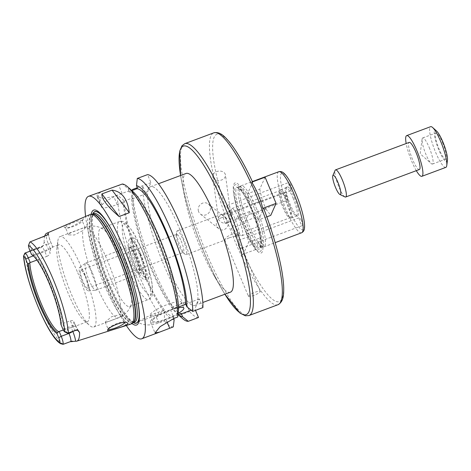 <?xml version="1.0" encoding="UTF-8"?>
<svg xmlns="http://www.w3.org/2000/svg" width="471" height="471" viewBox="0 0 471 471"><rect width="100%" height="100%" fill="white"/><g stroke="black" fill="none" stroke-linecap="round" stroke-linejoin="round"><path stroke-width="0.35" stroke-dasharray="2.35 1.77" d="M245.968 232.633L241.005 220.41L237.631 215.989L232.527 227.428L231.126 228.411C236.195 236.619 239.869 245.344 242.135 254.599L243.536 253.616L248.635 242.176L246.822 234.252L245.968 232.633A35.613 7.142 69.5 0 0 250.572 241.558L251.161 242.583A37.415 7.501 69.5 0 1 246.822 234.252M231.126 228.411L244.467 223.431L255.476 249.618L260.822 237.625L248.635 242.176M260.822 237.625L258.255 226.427L245.626 231.137M255.476 249.618L242.135 254.599M258.255 226.427L254.587 217.696L241.959 222.406M254.587 217.696L249.818 211.438L237.631 215.989M249.818 211.438L244.467 223.431M241.323 221.57A35.613 7.142 69.5 0 1 234.505 198.491A35.613 7.142 69.5 0 1 249.336 203.602L253.981 214.664A35.613 7.142 69.5 0 1 261.67 248.4A35.613 7.142 69.5 0 1 250.572 241.558M241.005 220.41A37.415 7.501 69.5 0 1 234.287 197.331A37.415 7.501 69.5 0 1 249.365 201.653L249.336 203.602M251.744 182.171L252.656 182.289L247.552 193.734L249.365 201.653M252.527 181.883L252.656 182.289A89.319 17.91 69.5 0 0 214.152 137.208A89.319 17.91 69.5 0 0 232.527 227.428M265.091 177.196L259.739 189.189L247.552 193.734M259.739 189.189L262.306 200.387L249.677 205.103M262.306 200.387L265.974 209.118L253.345 213.828M265.974 209.118L270.748 215.377M266.816 216.843L258.561 219.922L263.666 208.476A89.319 17.91 69.5 0 1 282.035 298.696A89.319 17.91 69.5 0 1 243.536 253.616M253.981 214.664L255.188 215.494L258.561 219.922M227.411 223.036L228.176 222.677C230.366 221.17 231.349 219.25 231.131 216.919C230.672 210.773 217.531 214.864 218.456 218.632L218.909 219.869C220.546 222.341 223.107 223.472 226.592 223.272L227.411 223.036M213.245 177.991A6.4 4.692 -7.7 0 0 220.687 180.269A6.4 4.692 -7.7 0 0 225.456 174.941A6.4 4.692 -7.7 0 0 218.491 171.15A6.4 4.692 -7.7 0 0 212.78 176.654A6.4 4.692 -7.7 0 0 213.245 177.991M226.681 206.763L230.484 213.228C229.966 212.916 229.766 211.096 229.895 207.77C229.507 205.792 228.718 204.973 227.528 205.315L226.681 206.763M221.034 217.873C223.154 217.125 224.938 217.302 226.404 218.409C232.174 222.583 225.044 234.252 218.432 228.411L216.401 225.491C215.848 221.935 217.396 219.398 221.034 217.873M198.444 211.179A6.4 5.946 -51.4 0 1 200.987 204.02A6.4 5.946 -51.4 0 1 208.306 203.984A6.4 5.946 -51.4 0 1 208.965 212.692A6.4 5.946 -51.4 0 1 200.328 213.993A6.4 5.946 -51.4 0 1 198.444 211.179M225.044 223.283L225.538 223.331C227.434 221.676 226.975 219.445 224.167 216.631L222.589 215.412L225.044 223.283M229.365 237.749L235.759 236.083L236.625 235.135C235.529 231.473 224.844 236.872 224.879 239.869L229.365 237.749M248.5 296.059A6.4 1.254 157.2 0 0 248.476 296.347A6.4 1.254 157.2 0 0 254.858 295.023A6.4 1.254 157.2 0 0 260.269 291.39A6.4 1.254 157.2 0 0 254.499 292.467A6.4 1.254 157.2 0 0 248.5 296.059M239.315 243.678L238.768 240.275C237.166 240.64 238.426 249.701 241.717 248.193L241.847 247.558L239.315 243.678M288.747 183.613A4.227 0.848 -110.5 0 0 290.766 189.224A4.227 0.848 -110.5 0 0 291.855 190.337A4.227 0.848 -110.5 0 0 291.172 186.08A4.227 0.848 -110.5 0 0 288.9 182.418A4.227 0.848 -110.5 0 0 288.747 183.613M287.11 200.128A4.227 0.848 -110.5 0 0 287.44 200.24A4.227 0.848 -110.5 0 0 287.18 197.255A4.227 0.848 -110.5 0 0 284.484 192.321A4.227 0.848 -110.5 0 0 284.943 195.936A4.227 0.848 -110.5 0 0 287.11 200.128M301.381 220.528A4.227 0.848 -110.5 0 0 299.421 217.649A4.227 0.848 -110.5 0 0 299.291 217.79A4.227 0.848 -110.5 0 0 300.257 222.3A4.227 0.848 -110.5 0 0 302.376 225.568A4.227 0.848 -110.5 0 0 301.381 220.528M85.222 276.642A9.655 1.937 69.5 0 1 87.494 288.164A9.655 1.937 69.5 0 1 82.307 279.792A9.655 1.937 69.5 0 1 80.747 270.071A9.655 1.937 69.5 0 1 85.222 276.642M181.123 240.875A9.655 1.937 69.5 0 1 183.396 252.391A9.655 1.937 69.5 0 1 182.53 252.044A9.655 1.937 69.5 0 1 178.203 244.025A9.655 1.937 69.5 0 1 176.219 235.129A9.655 1.937 69.5 0 1 176.643 234.299A9.655 1.937 69.5 0 1 181.123 240.875M230.354 292.203A63.367 12.705 69.5 0 1 213.404 274.54A63.367 12.705 69.5 0 1 184.82 197.908A63.367 12.705 69.5 0 1 186.063 173.458M255.188 215.494A37.415 7.501 69.5 0 1 262.789 250.013A37.415 7.501 69.5 0 1 251.161 242.583M254.54 208.694A32.105 6.441 69.5 0 1 262.094 246.998A32.105 6.441 69.5 0 1 261.746 247.075A32.105 6.441 69.5 0 1 244.843 219.168A32.105 6.441 69.5 0 1 239.339 187.005A32.105 6.441 69.5 0 1 239.651 186.834A32.105 6.441 69.5 0 1 254.54 208.694M256.248 207.952A32.587 6.535 69.5 0 1 263.919 246.833A32.587 6.535 69.5 0 1 263.566 246.916A32.587 6.535 69.5 0 1 246.404 218.585A32.587 6.535 69.5 0 1 240.816 185.939A32.587 6.535 69.5 0 1 241.14 185.768A32.587 6.535 69.5 0 1 256.248 207.952M294.216 197.378A15.784 3.167 69.5 0 1 297.542 216.236A15.784 3.167 69.5 0 1 289.447 202.53A15.784 3.167 69.5 0 1 286.586 186.869A15.784 3.167 69.5 0 1 294.216 197.378M293.027 197.973A15.09 3.026 69.5 0 1 296.577 215.971A15.09 3.026 69.5 0 1 296.206 216.001A15.09 3.026 69.5 0 1 288.47 202.895A15.09 3.026 69.5 0 1 285.732 187.923A15.09 3.026 69.5 0 1 286.032 187.699A15.09 3.026 69.5 0 1 293.027 197.973M287.487 200.04A15.09 3.026 69.5 0 1 291.037 218.038A15.09 3.026 69.5 0 1 290.666 218.067A15.09 3.026 69.5 0 1 282.93 204.962A15.09 3.026 69.5 0 1 280.192 189.99A15.09 3.026 69.5 0 1 280.492 189.766A15.09 3.026 69.5 0 1 287.487 200.04M286.462 200.552A14.483 2.903 69.5 0 1 289.865 217.832A14.483 2.903 69.5 0 1 289.512 217.855A14.483 2.903 69.5 0 1 282.082 205.274A14.483 2.903 69.5 0 1 279.456 190.902A14.483 2.903 69.5 0 1 279.745 190.69A14.483 2.903 69.5 0 1 286.462 200.552M238.667 218.379A14.483 2.903 69.5 0 1 242.076 235.659A14.483 2.903 69.5 0 1 241.723 235.683A14.483 2.903 69.5 0 1 234.293 223.101A14.483 2.903 69.5 0 1 231.667 208.73A14.483 2.903 69.5 0 1 231.956 208.518A14.483 2.903 69.5 0 1 238.667 218.379M235.582 219.916A12.676 2.543 69.5 0 1 238.567 235.035A12.676 2.543 69.5 0 1 238.255 235.058A12.676 2.543 69.5 0 1 231.756 224.049A12.676 2.543 69.5 0 1 229.459 211.473A12.676 2.543 69.5 0 1 229.707 211.285A12.676 2.543 69.5 0 1 235.582 219.916M183.066 239.504A12.676 2.543 69.5 0 1 186.051 254.623A12.676 2.543 69.5 0 1 184.915 254.169A12.676 2.543 69.5 0 1 179.239 243.637A12.676 2.543 69.5 0 1 176.631 231.962A12.676 2.543 69.5 0 1 177.19 230.872A12.676 2.543 69.5 0 1 183.066 239.504M179.993 229.83A63.367 12.705 -110.5 0 0 150.608 186.681A63.367 12.705 -110.5 0 0 160.846 250.495A63.367 12.705 -110.5 0 0 194.9 305.426A63.367 12.705 -110.5 0 0 179.993 229.83M198.497 317.489A76.043 15.249 69.5 0 1 189.566 311.525L185.592 302.064L184.397 304.743A76.043 15.249 69.5 0 1 142.583 185.745L145.963 193.787L150.926 182.66L147.547 174.617M202.907 307.598L199.268 298.944L194.859 308.829L195.5 310.36M124.844 322.452A9.055 1.772 157.2 0 0 124.844 322.14A9.055 1.772 157.2 0 0 124.485 321.87A9.055 1.772 157.2 0 0 115.807 324.013A9.055 1.772 157.2 0 0 108.206 328.711A9.055 1.772 157.2 0 0 108.189 328.752A9.055 1.772 157.2 0 0 108.153 329.158A9.055 1.772 157.2 0 0 108.195 329.229M119.357 317.313L121.848 315.022L120.623 314.469L111.562 316.742L105.192 322.105L109.131 321.299L119.357 317.313A48.283 9.679 69.5 0 1 118.639 317.772A48.283 9.679 69.5 0 1 95.466 283.006A48.283 9.679 69.5 0 1 82.908 230.596L74.324 235.017L68.525 234.876L69.62 233.428L71.869 232.28L83.62 227.893L85.239 227.929L82.908 230.596M119.899 256.883A41.642 8.348 69.5 0 1 131.126 304.778A41.642 8.348 69.5 0 1 129.696 306.562A41.642 8.348 69.5 0 1 109.708 276.577A41.642 8.348 69.5 0 1 98.875 231.373A41.642 8.348 69.5 0 1 100.588 228.529A41.642 8.348 69.5 0 1 102.837 228.935A41.642 8.348 69.5 0 1 119.899 256.883M75.166 220.97C69.337 223.295 65.657 225.256 64.121 226.863L64.627 227.681C67.93 229.512 82.478 221.658 83.544 218.532C83.679 217.478 80.888 218.291 75.166 220.97M65.593 227.416A9.055 1.772 -22.8 0 1 74.077 222.33A9.055 1.772 -22.8 0 1 82.248 220.811A9.055 1.772 -22.8 0 1 82.195 221.258A9.055 1.772 -22.8 0 1 74.589 225.956A9.055 1.772 -22.8 0 1 65.916 228.099A9.055 1.772 -22.8 0 1 65.557 227.829A9.055 1.772 -22.8 0 1 65.593 227.416M82.401 269.453A48.283 9.679 69.5 0 1 93.758 327.051A48.283 9.679 69.5 0 1 89.449 325.314A48.283 9.679 69.5 0 1 67.818 285.196A48.283 9.679 69.5 0 1 57.892 240.716A48.283 9.679 69.5 0 1 60.011 236.577A48.283 9.679 69.5 0 1 82.401 269.453M24.804 253.233L41.171 247.605L41.401 247.081A6.953 1.395 69.5 0 1 41.613 246.851A6.953 1.395 69.5 0 1 41.943 246.892A6.953 1.395 69.5 0 1 44.839 251.585L46.847 256.359L36.921 260.063M77.739 272.738A41.042 8.231 69.5 0 1 87.394 321.699A41.042 8.231 69.5 0 1 83.726 320.221A41.042 8.231 69.5 0 1 65.339 286.121A41.042 8.231 69.5 0 1 56.903 248.311A41.042 8.231 69.5 0 1 58.704 244.796A41.042 8.231 69.5 0 1 77.739 272.738M31.545 254.552L33.37 255.029A41.042 8.231 69.5 0 1 50.691 282.824A41.042 8.231 69.5 0 1 62.213 323.642L60.93 324.454M67.588 333.25A6.953 1.395 69.5 0 1 64.68 328.552L72.44 325.661L70.432 320.881L62.213 323.642M70.432 320.881C72.505 320.304 73.629 320.574 73.812 321.693L75.348 325.349A10.574 2.119 -110.5 0 0 77.927 330.424M75.66 330.395A6.953 1.395 69.5 0 1 75.213 330.277A6.953 1.395 69.5 0 1 72.44 325.661A3.621 0.712 -22.8 0 1 75.36 325.184L73.812 321.693A41.042 8.231 -110.5 0 1 71.875 327.486L87.394 321.699M72.41 331.608A3.621 0.712 157.2 0 0 72.717 331.243L71.186 327.592A41.042 8.231 -110.5 0 0 71.875 327.486M71.186 327.592L66.97 328.634L68.79 332.956M63.314 330L66.97 328.634M46.847 256.359C48.872 255.412 49.961 254.311 50.109 253.068L48.578 249.418A10.574 2.119 -110.5 0 0 44.168 242.282L43.332 245.285A3.621 3.474 -156 0 1 41.401 247.081L25.787 252.903M48.348 234.028A10.574 2.119 -110.5 0 0 51.204 243.525L52.74 247.175A41.042 8.231 -110.5 0 0 52.051 247.281A41.042 8.231 -110.5 0 0 50.109 253.068M33.37 255.029L50.303 248.611L52.84 247.21L51.221 243.36A3.621 0.712 -22.8 0 1 51.204 243.525M33.682 254.811L31.675 250.036A6.953 1.395 69.5 0 1 29.808 242.017M30.115 251.143L41.613 246.851L43.332 245.285A3.621 3.474 -156 0 0 43.356 245.238L41.171 247.605M44.168 242.282A56.043 11.239 69.5 0 1 44.751 236.018M131.026 324.007A58.457 11.722 69.5 0 1 99.728 273.298A58.457 11.722 69.5 0 1 90.167 214.476M32.305 254.911A41.736 8.372 69.5 0 1 49.667 283.059A41.736 8.372 69.5 0 1 61.336 323.966M62.743 328.758L64.68 328.552L62.672 323.777M131.88 190.62L128.589 191.844L129.042 190.826L122.119 193.404A19.311 3.786 157.2 0 0 102.189 204.962L101.636 206.198A19.311 3.786 157.2 0 0 101.559 207.075A19.311 3.786 157.2 0 0 117.155 204.532L124.085 201.953L124.538 200.929L132.846 197.832L132.392 198.85L131.509 196.754L132.233 190.484M104.097 190.508L97.615 194.087A76.043 15.249 -110.5 0 0 97.067 195.324L97.079 196.401L102.619 198.509L113.776 196.489L117.373 195.147L123.202 199.857L124.085 201.953M150.926 182.66L137.355 187.723M132.392 198.85L145.963 193.787M137.344 187.699L142.583 185.745M129.042 190.826L128.165 188.73L122.33 184.02M174.14 319.762A69.761 13.989 69.5 0 1 164.497 312.102L163.708 310.224L159.18 314.151A76.043 15.249 69.5 0 1 117.373 195.147M159.18 314.151L137.862 322.099C143.243 325.538 150.22 325.838 158.792 323.006L164.355 320.934L164.497 312.102M173.287 326.892A76.043 15.249 69.5 0 1 164.355 320.934M126.287 325.508A76.043 15.249 69.5 0 1 85.604 216.448M163.472 310.76A69.761 13.989 69.5 0 1 123.202 199.857M177.967 314.799L173.157 316.589A66.387 13.312 69.5 0 1 143.29 271.219A66.387 13.312 69.5 0 1 124.538 200.929M173.157 316.589L173.622 318.526M181.465 313.492A66.387 13.312 69.5 0 1 151.603 268.117A66.387 13.312 69.5 0 1 132.846 197.832M184.397 304.743L174.152 308.564L171.78 307.657A69.761 13.989 69.5 0 1 131.509 196.754M171.78 307.657L172.015 307.127L172.804 309L179.321 315.346L189.566 311.525M178.209 314.705A69.761 13.989 69.5 0 1 177.332 313.969A69.761 13.989 69.5 0 1 172.804 309M174.152 308.564A76.043 15.249 69.5 0 1 132.339 189.566M163.708 310.224L154.812 313.545A19.311 3.786 157.2 0 0 137.862 322.099M185.592 302.064L172.015 307.127M182.295 318.384A76.043 15.249 69.5 0 1 179.321 315.346M128.165 188.73A69.761 13.989 69.5 0 1 132.722 191.367M181.294 302.953A16.897 3.309 157.2 0 0 181.359 302.194A16.897 3.309 157.2 0 0 164.497 305.685A16.897 3.309 157.2 0 0 150.202 315.287A16.897 3.309 157.2 0 0 165.456 312.45A16.897 3.309 157.2 0 0 181.294 302.953M178.126 313.445A16.897 3.309 -22.8 0 1 162.136 320.386A16.897 3.309 -22.8 0 1 152.681 321.181A16.897 3.309 -22.8 0 1 161.206 314.269A16.897 3.309 -22.8 0 1 178.527 307.81M199.268 298.944L185.698 304.001M178.55 309.871L177.39 307.104L177.208 307.504L178.491 307.027M177.39 307.104L170.467 309.688A19.311 3.786 157.2 0 0 150.455 322.117A19.311 3.786 157.2 0 0 166.051 319.573L172.981 316.995M191.155 310.212L194.859 308.829M128.589 191.844A66.387 13.312 69.5 0 1 158.456 237.219A66.387 13.312 69.5 0 1 177.208 307.504M110.414 227.705A59.517 11.934 69.5 0 1 110.703 228.211A59.517 11.934 69.5 0 1 122.383 252.138A59.517 11.934 69.5 0 1 137.55 300.18A59.517 11.934 69.5 0 1 137.656 300.751M133.275 322.617A59.517 11.934 69.5 0 1 104.403 271.549A59.517 11.934 69.5 0 1 92.781 214.052M131.945 323.495A61.318 12.293 69.5 0 1 103.62 271.844A61.318 12.293 69.5 0 1 91.197 214.264M85.551 275.906A12.546 2.514 69.5 0 1 88.371 290.907A12.546 2.514 69.5 0 1 81.76 279.998A12.546 2.514 69.5 0 1 79.611 267.428A12.546 2.514 69.5 0 1 85.551 275.906M92.422 272.927A14.483 2.903 69.5 0 1 95.831 290.207A14.483 2.903 69.5 0 1 95.672 290.242A14.483 2.903 69.5 0 1 88.048 277.654A14.483 2.903 69.5 0 1 85.563 263.142A14.483 2.903 69.5 0 1 85.704 263.065A14.483 2.903 69.5 0 1 92.422 272.927M135.63 256.813A14.483 2.903 69.5 0 1 139.51 273.545A14.483 2.903 69.5 0 1 139.039 274.093A14.483 2.903 69.5 0 1 131.256 261.535A14.483 2.903 69.5 0 1 128.913 246.951A14.483 2.903 69.5 0 1 129.631 247.051A14.483 2.903 69.5 0 1 135.63 256.813M136.266 256.754A13.641 2.738 69.5 0 1 139.916 272.515A13.641 2.738 69.5 0 1 139.475 273.027A13.641 2.738 69.5 0 1 132.145 261.205A13.641 2.738 69.5 0 1 129.943 247.469A13.641 2.738 69.5 0 1 130.614 247.569A13.641 2.738 69.5 0 1 136.266 256.754M139.969 255.376A13.641 2.738 69.5 0 1 143.178 271.649A13.641 2.738 69.5 0 1 135.848 259.821A13.641 2.738 69.5 0 1 133.64 246.086A13.641 2.738 69.5 0 1 139.969 255.376M140.617 253.922A19.311 3.874 69.5 0 1 144.273 276.854A19.311 3.874 69.5 0 1 134.783 260.222A19.311 3.874 69.5 0 1 131.062 241.435A19.311 3.874 69.5 0 1 140.617 253.922M143.107 252.48A21.725 4.357 69.5 0 1 148.218 278.396A21.725 4.357 69.5 0 1 147.223 278.279A21.725 4.357 69.5 0 1 136.543 259.562A21.725 4.357 69.5 0 1 132.357 238.426A21.725 4.357 69.5 0 1 133.034 237.684A21.725 4.357 69.5 0 1 143.107 252.48M139.781 253.716A21.725 4.357 69.5 0 1 144.897 279.639A21.725 4.357 69.5 0 1 133.216 260.804A21.725 4.357 69.5 0 1 129.708 238.927A21.725 4.357 69.5 0 1 139.781 253.716M416.305 170.667A21.725 4.357 69.5 0 1 406.179 143.525M419.349 169.536A14.483 2.903 69.5 0 1 411.566 156.978A14.483 2.903 69.5 0 1 409.222 142.389M445.813 167.393A21.725 4.357 69.5 0 1 434.138 148.559A21.725 4.357 69.5 0 1 430.624 126.681M447.45 160.27A16.709 3.35 69.5 0 1 437.736 147.217A16.709 3.35 69.5 0 1 436.529 130.991M442.469 142.477A13.936 2.797 69.5 0 1 445.749 159.104A13.936 2.797 69.5 0 1 438.26 147.023A13.936 2.797 69.5 0 1 436.005 132.987A13.936 2.797 69.5 0 1 442.469 142.477M429.175 147.435A13.936 2.797 69.5 0 1 432.455 164.061A13.936 2.797 69.5 0 1 431.206 163.561A13.936 2.797 69.5 0 1 424.966 151.98A13.936 2.797 69.5 0 1 422.098 139.139A13.936 2.797 69.5 0 1 422.711 137.944A13.936 2.797 69.5 0 1 429.175 147.435M345.007 196.937A14.483 2.903 69.5 0 1 337.89 184.461A14.483 2.903 69.5 0 1 335.099 170.367M251.426 209.648A33.07 6.629 69.5 0 1 256.648 248.246A33.07 6.629 69.5 0 1 234.882 196.46A33.07 6.629 69.5 0 1 251.426 209.648M277.937 304.731A91.733 18.398 69.5 0 1 228.641 225.209A91.733 18.398 69.5 0 1 213.822 132.828M213.404 274.54L224.897 294.24A89.943 18.039 69.5 0 1 222.124 289.588A89.943 18.039 69.5 0 1 180.817 148.565A89.943 18.039 69.5 0 1 241.299 253.021A89.943 18.039 69.5 0 1 222.124 289.588A89.943 18.039 69.5 0 1 181.553 180.823A89.943 18.039 69.5 0 1 219.992 195.901A89.943 18.039 69.5 0 1 242.695 314.451A89.943 18.039 69.5 0 1 181.553 180.823A89.943 18.039 69.5 0 1 180.605 175.495L184.82 197.908M248.947 315.546A91.733 18.398 69.5 0 1 199.651 236.024A91.733 18.398 69.5 0 1 184.826 143.643M252.203 209.566A32.105 6.441 69.5 0 1 259.757 247.87A32.105 6.441 69.5 0 1 242.506 220.039A32.105 6.441 69.5 0 1 237.319 187.705A32.105 6.441 69.5 0 1 252.203 209.566M301.587 232.786A32.587 6.535 69.5 0 1 284.072 204.532A32.587 6.535 69.5 0 1 278.808 171.715M295.859 193.693A30.173 6.052 69.5 0 1 300.622 228.912A30.173 6.052 69.5 0 1 280.757 181.665A30.173 6.052 69.5 0 1 295.859 193.693M84.174 227.758A48.283 9.679 69.5 0 1 84.892 227.299A48.283 9.679 69.5 0 1 107.282 260.175A48.283 9.679 69.5 0 1 120.623 314.469M33.335 255.877L44.839 251.585A3.621 0.712 157.2 0 0 48.578 249.418M29.738 250.242L31.675 250.036L48.295 243.837A6.953 1.395 69.5 0 1 46.352 237.007A6.953 1.395 69.5 0 1 46.446 235.771A3.621 3.474 24 0 0 48.383 233.957M50.303 248.611L48.295 243.837A3.621 0.712 -22.8 0 1 51.221 243.36C49.655 239.468 48.754 236.377 48.531 234.087L48.519 233.522M30.833 241.594L46.446 235.771L46.682 235.247M63.397 344.23A54.972 11.021 69.5 0 1 40.482 307.127A54.972 11.021 69.5 0 1 25.104 253.139M78.392 330.701L75.36 325.184A3.621 0.712 -22.8 0 1 75.348 325.349M102.189 204.962L97.615 194.087M122.119 193.404L118.739 185.362M101.636 206.198L97.067 195.324M117.155 204.532L113.776 196.489M154.812 313.545L158.792 323.006M170.467 309.688L174.105 318.343M166.051 319.573L166.975 321.77M112.54 231.544A59.387 11.91 69.5 0 1 122.366 252.173A59.387 11.91 69.5 0 1 136.755 296.459M133.387 322.576A59.387 11.91 69.5 0 1 104.427 271.543A59.387 11.91 69.5 0 1 92.887 214.011M141.641 249.542A38.021 7.624 69.5 0 1 147.641 293.916A38.021 7.624 69.5 0 1 122.619 234.381A38.021 7.624 69.5 0 1 141.641 249.542M138.733 249.86A41.642 8.348 69.5 0 1 148.53 299.538A41.642 8.348 69.5 0 1 126.151 263.436A41.642 8.348 69.5 0 1 119.422 221.505A41.642 8.348 69.5 0 1 138.733 249.86M133.152 322.623A57.986 11.628 69.5 0 1 101.424 272.662A57.986 11.628 69.5 0 1 92.681 214.128L92.416 214.187A57.939 11.616 69.5 0 1 92.557 214.14L92.416 214.187A57.939 11.616 69.5 0 0 101.777 272.532A57.939 11.616 69.5 0 0 132.91 322.753L133.152 322.623M134.506 322.158A57.939 11.616 69.5 0 1 103.373 271.938A57.939 11.616 69.5 0 1 94.006 213.593C92.993 214.034 92.375 216.107 92.157 219.822C92.01 225.627 93.246 233.799 95.878 244.343C99.428 258.19 104.315 272.262 110.538 286.545C118.468 304.225 125.333 315.605 131.132 320.692C133.399 322.229 134.523 322.717 134.506 322.158M234.505 198.491L234.287 197.331M231.131 216.919L230.584 212.863M229.895 207.77L225.456 174.941M218.456 218.632L212.78 176.654M226.404 218.409L224.167 216.631M222.777 215.524L208.306 203.984M218.426 228.417L200.328 213.993M224.832 240.092L248.476 296.347M236.625 235.135L238.791 240.292M241.847 247.558L260.269 291.39M230.484 213.228L291.855 190.337M227.528 205.309L288.9 182.418M225.538 223.331L287.44 200.24M222.589 215.412L284.484 192.321M241.717 248.193L302.376 225.568M238.768 240.275L299.421 217.649M87.494 288.164L183.396 252.391M80.747 270.071L176.643 234.299M262.094 246.998L259.757 247.87C259.927 248.976 260.239 247.505 260.687 243.454C260.186 234.899 257.095 223.643 251.426 209.695C247.687 200.911 244.184 194.494 240.911 190.437C237.92 187.67 236.719 186.757 237.319 187.705L239.651 186.834M261.746 247.075L263.566 246.916M239.339 187.005L240.816 185.939M263.919 246.833L275.164 242.642M241.14 185.768L252.385 181.57M296.206 216.001L297.542 216.236M285.732 187.923L286.586 186.869M291.037 218.038L296.577 215.971M280.492 189.766L286.032 187.699M289.512 217.855L290.666 218.067M279.456 190.902L280.192 189.99M242.076 235.659L289.865 217.832M231.956 208.518L279.745 190.69M238.255 235.058L241.723 235.683M229.459 211.473L231.667 208.73M186.051 254.623L224.973 240.104M235.759 236.083L238.567 235.035M177.19 230.872L229.707 211.285M182.53 252.044L184.915 254.169M176.219 235.129L176.631 231.962M194.9 305.426L202.801 302.482M150.608 186.681L158.509 183.737M108.206 328.711L107.541 330.059M124.485 321.87L127.04 322.7M105.186 322.105L108.153 329.158M121.848 315.022L124.844 322.14M93.758 327.051L118.639 317.772C124.909 315.123 129.072 310.795 131.126 304.778M102.837 228.935C97.35 225.739 91.368 225.191 84.892 227.299L60.011 236.577M82.195 221.258L83.544 218.532M65.916 228.099L64.627 227.681M85.239 227.929L82.248 220.811M68.519 234.882L65.557 227.829M52.051 247.281L58.704 244.796M101.559 207.075L97.073 196.401M177.332 313.969L178.179 314.716M183.837 308.081L181.359 302.194M152.681 321.181L150.202 315.287M150.455 322.117L155 332.932M110.703 228.211L110.114 227.187M137.55 300.18L137.773 301.334M88.371 290.907L95.672 290.242M79.611 267.428L85.563 263.142M95.831 290.207L139.039 274.093M85.704 263.065L128.913 246.951M130.614 247.569L129.631 247.051M139.916 272.515L139.51 273.545M139.475 273.027L143.178 271.649M129.943 247.469L133.64 246.086M144.273 276.854L147.223 278.279M131.062 241.435L132.357 238.426M144.897 279.639L148.218 278.396M129.708 238.927L133.034 237.684M129.696 306.562L148.53 299.538C151.097 298.214 152.439 296.035 152.569 292.997L151.974 283.077C150.22 272.98 146.781 261.746 141.659 249.383C138.739 242.453 135.783 236.554 132.804 231.691L126.758 223.802C124.674 221.588 122.23 220.822 119.422 221.505L100.588 228.529M83.726 320.221L89.449 325.314M56.903 248.311L57.892 240.716M432.455 164.061L445.749 159.104M422.711 137.944L436.005 132.987M422.098 139.139L420.197 153.758L431.206 163.561"/><path stroke-width="0.71" d="M262.753 208.359L276.094 203.384L265.091 177.196L251.744 182.171C256.819 190.378 260.487 199.109 262.753 208.359L263.672 208.37C270.242 225.627 275.364 241.976 279.038 257.413C281.935 269.712 283.495 279.898 283.713 287.975C283.689 294.057 283.913 301.546 277.937 304.731A91.733 18.398 69.5 0 0 256.354 195.288A91.733 18.398 69.5 0 0 250.56 182.153A91.733 18.398 69.5 0 0 213.822 132.828C220.416 131.321 225.15 137.132 229.159 141.712C236.483 150.726 244.308 164.191 252.633 182.106M276.094 203.384L270.748 215.377L266.816 216.843M158.509 183.737L186.063 173.458A63.367 12.705 69.5 0 1 215.447 216.607A63.367 12.705 69.5 0 1 230.354 292.203L202.801 302.482M137.302 178.438L147.547 174.617A76.043 15.249 69.5 0 1 181.912 227.723A76.043 15.249 69.5 0 1 202.907 307.598L192.668 311.419A76.043 15.249 69.5 0 0 171.674 231.538A76.043 15.249 69.5 0 0 137.302 178.438L136.472 185.627L137.355 187.723L136.896 188.747L131.88 190.62M195.5 310.36L198.497 317.489L188.259 321.31A76.043 15.249 69.5 0 1 182.295 318.384L178.179 314.716M116.066 328.687C110.314 330.683 107.465 331.154 107.518 330.1L107.541 330.059C108.566 326.986 123.284 320.722 127.04 322.7C130.479 323.76 122.89 326.644 116.066 328.687M108.195 329.229A9.055 1.772 157.2 0 0 116.696 327.486A9.055 1.772 157.2 0 0 124.844 322.452M30.226 262.559L28.466 263.53L27.536 263.536L25.728 259.233A4.539 0.913 -110.5 0 0 23.715 256.13L24.804 253.233A6.953 1.395 69.5 0 1 24.992 253.051A6.953 1.395 69.5 0 1 28.219 257.784L30.226 262.559L36.921 260.063M59.216 331.525L61.224 336.306A6.953 1.395 69.5 0 1 63.09 344.319L60.682 343.706L60.017 342.488A4.539 0.913 -110.5 0 0 58.734 337.748L56.92 333.439L58.645 331.643L63.314 330M58.645 331.643A41.042 8.231 69.5 0 1 41.318 303.842A41.042 8.231 69.5 0 1 29.803 263.024M57.491 332.585A41.736 8.372 69.5 0 1 40.135 304.437A41.736 8.372 69.5 0 1 28.466 263.53M56.92 333.439A42.461 8.513 69.5 0 1 39.387 304.867A42.461 8.513 69.5 0 1 27.536 263.536M48.383 233.957A3.621 3.474 24 0 0 48.395 233.928L46.682 235.247L29.808 242.017L28.454 245.503A4.539 0.913 -110.5 0 0 29.738 250.242L31.545 254.552A42.461 8.513 69.5 0 1 49.084 283.124A42.461 8.513 69.5 0 1 60.93 324.454L62.743 328.758A4.539 0.913 -110.5 0 0 64.639 331.825A4.539 0.913 -110.5 0 0 64.757 331.861L68.095 333.103L75.872 330.165A6.953 1.395 69.5 0 1 75.66 330.395L67.906 333.285A6.953 1.395 69.5 0 1 67.588 333.25L64.639 331.825M64.08 343.995L70.827 341.475L63.09 344.319M44.751 236.018A56.043 11.239 69.5 0 1 46.7 233.263A56.043 11.239 69.5 0 1 48.248 233.133A10.574 2.119 -110.5 0 0 48.348 234.028M48.395 233.928L48.248 233.133L48.378 233.969M46.7 233.263L90.167 214.476A58.457 11.722 69.5 0 1 90.915 214.287A58.457 11.722 69.5 0 1 117.385 254.228A58.457 11.722 69.5 0 1 131.709 323.659A58.457 11.722 69.5 0 1 131.026 324.007L76.838 341.128A55.56 11.139 69.5 0 1 75.637 341.198A10.574 2.119 -110.5 0 0 72.805 331.454M77.927 330.424A10.574 2.119 -110.5 0 0 79.57 332.373L77.75 329.988L75.978 329.935M79.57 332.373A55.56 11.139 69.5 0 1 76.838 341.128M70.727 341.705L75.637 341.198M119.098 216.519C107.341 206.392 101.595 198.868 101.871 193.94L112.069 190.137C121.777 191.338 127.517 198.868 129.29 212.715L119.098 216.519L101.871 193.94M112.069 190.137L129.29 212.715M173.622 318.526L174.14 319.762L173.287 326.892L159.604 332.12L155.006 332.932L160.134 326.644L174.105 318.343L177.697 317.001L178.55 309.871A69.761 13.989 69.5 0 0 162.501 245.438A69.761 13.989 69.5 0 0 132.722 191.367L127.759 186.952A76.043 15.249 69.5 0 0 122.33 184.02L88.566 196.301A76.043 15.249 69.5 0 1 123.826 248.076A76.043 15.249 69.5 0 1 141.718 338.79A76.043 15.249 69.5 0 1 126.287 325.508M132.233 190.484L132.339 189.566L137.344 187.699M127.759 186.952A76.043 15.249 69.5 0 1 156.225 235.989A76.043 15.249 69.5 0 1 177.697 317.001M85.604 216.448A76.043 15.249 69.5 0 1 88.566 196.301M188.259 321.31L182.454 316.659L181.465 313.492L177.967 314.799M182.454 316.659A69.761 13.989 69.5 0 1 178.209 314.705M136.472 185.627A69.761 13.989 69.5 0 1 167.629 234.399A69.761 13.989 69.5 0 1 186.863 306.768L192.668 311.419M136.896 188.747A66.387 13.312 69.5 0 1 166.763 234.116A66.387 13.312 69.5 0 1 185.521 304.407L185.698 304.001L186.863 306.768M178.527 307.81A16.897 3.309 -22.8 0 1 183.837 308.081A16.897 3.309 -22.8 0 1 183.772 308.846A16.897 3.309 -22.8 0 1 178.126 313.445M181.288 313.892L191.155 310.212M178.491 307.027L185.521 304.407M137.656 300.751A59.517 11.934 69.5 0 1 133.275 322.617M92.781 214.052A59.517 11.934 69.5 0 1 110.414 227.705M91.197 214.264A61.318 12.293 69.5 0 1 110.114 227.187A61.318 12.293 69.5 0 1 122.142 251.844A61.318 12.293 69.5 0 1 137.773 301.334A61.318 12.293 69.5 0 1 131.945 323.495M406.179 143.525A21.725 4.357 69.5 0 1 406.691 135.607A21.725 4.357 69.5 0 1 416.764 150.402A21.725 4.357 69.5 0 1 421.881 176.319A21.725 4.357 69.5 0 1 416.305 170.667M332.826 175.63L335.099 170.367A14.483 2.903 69.5 0 1 335.546 169.872L409.222 142.389A14.483 2.903 69.5 0 1 415.94 152.257A14.483 2.903 69.5 0 1 419.349 169.536L345.673 197.013A14.483 2.903 69.5 0 1 345.007 196.937L339.844 194.446A10.262 2.055 69.5 0 1 334.804 185.609A10.262 2.055 69.5 0 1 332.826 175.63A10.262 2.055 69.5 0 1 337.901 182.265A10.262 2.055 69.5 0 1 339.844 194.446M406.691 135.607L430.624 126.681A21.725 4.357 69.5 0 1 432.566 127.464A21.725 4.357 69.5 0 1 440.697 141.471A21.725 4.357 69.5 0 1 446.767 165.533A21.725 4.357 69.5 0 1 445.813 167.393L421.881 176.319M432.566 127.464L436.529 130.991A16.709 3.35 69.5 0 1 442.787 141.765A16.709 3.35 69.5 0 1 447.45 160.27L446.767 165.533M335.546 169.872A14.483 2.903 69.5 0 1 342.264 179.734A14.483 2.903 69.5 0 1 345.673 197.013M248.947 315.546A91.733 18.398 69.5 0 0 227.363 206.104A91.733 18.398 69.5 0 0 184.826 143.643L181.959 145.804L179.669 151.356L180.605 175.495A89.943 18.039 69.5 0 1 189.46 147.841A89.943 18.039 69.5 0 1 225.014 207.364A89.943 18.039 69.5 0 1 250.437 301.711A89.943 18.039 69.5 0 1 224.897 294.24L239.998 313.097L245.367 315.794L248.947 315.546L277.937 304.731M252.385 181.57L278.808 171.715A32.587 6.535 69.5 0 1 293.916 193.905A32.587 6.535 69.5 0 1 301.587 232.786L275.164 242.642M25.728 259.233L28.219 257.784L33.335 255.877M60.682 343.706C48.295 337.495 25.487 281.581 23.55 256.136L24.727 253.41M28.454 245.503A52.081 10.444 69.5 0 1 50.179 280.657A52.081 10.444 69.5 0 1 64.757 331.861M30.126 241.876A54.972 11.021 69.5 0 1 53.04 278.973A54.972 11.021 69.5 0 1 68.419 332.962M60.1 343.082L62.937 344.313M58.734 337.748L61.224 336.306L68.978 333.409A6.953 1.395 69.5 0 1 70.897 339.956A6.953 1.395 69.5 0 1 70.827 341.475A3.621 3.474 -156 0 1 72.705 341.298M68.79 332.956L68.978 333.409A3.621 0.712 157.2 0 0 72.41 331.608M60.017 342.488A52.081 10.444 69.5 0 1 38.286 307.333A52.081 10.444 69.5 0 1 23.715 256.13M65.145 331.772L67.983 332.997M69.125 332.679L75.872 330.165A3.621 3.474 24 0 1 77.75 329.988M166.975 321.77L169.695 328.234M136.755 296.459A59.387 11.91 69.5 0 1 133.387 322.576M92.887 214.011A59.387 11.91 69.5 0 1 112.54 231.544M90.915 214.287L92.681 214.128A57.986 11.628 69.5 0 1 118.939 253.751A57.986 11.628 69.5 0 1 133.152 322.623L131.709 323.659M133.034 322.706L134.506 322.158A57.939 11.616 69.5 0 0 120.87 253.039A57.939 11.616 69.5 0 0 94.006 213.593L92.54 214.14A57.939 11.616 69.5 0 1 119.281 253.633A57.939 11.616 69.5 0 1 133.052 322.7M184.826 143.643L213.822 132.828M278.808 171.715C280.904 171.226 282.741 171.856 284.325 173.605C286.745 175.783 290.848 181.853 295.87 193.587C299.179 201.541 301.646 209.1 303.265 216.277C304.319 221.04 304.737 224.85 304.519 227.711C304.466 230.101 303.489 231.791 301.587 232.786M24.992 253.051L30.115 251.143M78.369 330.683L78.28 330.618C78.215 330.271 77.344 330.195 75.66 330.395M141.718 338.79L159.604 332.12"/></g></svg>
